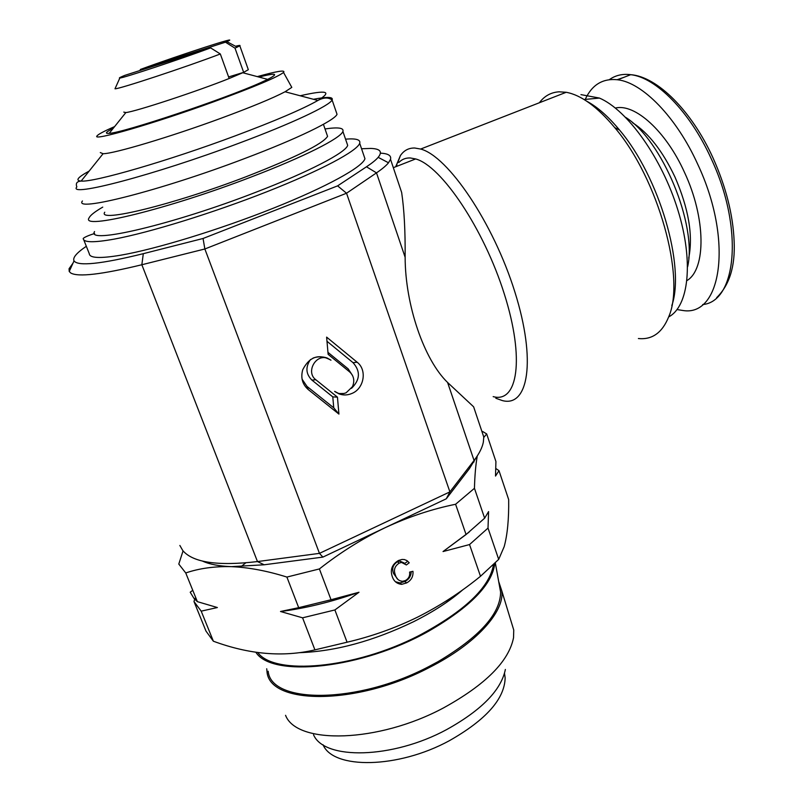 <?xml version="1.0" encoding="UTF-8"?>
<svg xmlns="http://www.w3.org/2000/svg" width="803" height="803" viewBox="0 0 803 803"><rect width="100%" height="100%" fill="white"/><g stroke="black" fill="none" stroke-linecap="round" stroke-linejoin="round"><path stroke-width="1.2" d="M94.603 233.482C88.501 235.44 84.706 237.086 83.231 238.431L83.221 238.491C83.412 242.586 93.78 242.787 114.317 239.093C149.268 232.649 213.217 212.895 267.128 191.646C321.14 170.377 357.154 151.014 359.704 143.295C360.788 139.662 356.07 138.277 345.551 139.15M83.753 239.836L89.294 253.728C89.625 258.144 100.074 258.636 120.661 255.213C155.662 249.221 219.47 229.688 273.13 208.278C326.891 186.848 362.595 166.974 364.953 158.723L363.809 155.37M268.182 671.258C271.073 704.06 357.445 704.161 428.712 666.641L437.976 661.692C479.521 637.01 500.399 613.823 500.6 592.132L499.486 585.949M498.653 581.372L501.835 591.018C504.575 611.896 475.818 644.076 429.354 667.504C356.291 706.008 268.162 705.104 266.957 670.977L266.716 668.758M446.117 601.035L448.716 600.855M510.949 620.88L513.749 630.044L513.539 637.692C508.891 661.311 485.584 684.688 443.617 707.845C378.263 742.976 296.719 744.813 285.557 715.312M505.368 669.461C501.202 690.078 481.639 710.113 446.689 729.566C392.456 759.026 324.191 760.25 313.541 734.765M504.515 673.346L505.147 677.883C504.625 698.931 486.046 719.869 449.409 740.677C398.007 768.772 333.135 769.525 323.047 744.742M494.819 563.405C492.199 584.594 470.177 607.168 428.732 631.138C362.173 668.869 271.916 678.204 255.866 652.257M677.059 309.577L682.881 310.49C721.495 317.115 733.631 240.288 697.656 164.113C676.387 117.057 642.45 82.568 617.678 79.778C602.812 78.172 592.002 84.716 585.236 99.401M248.127 69.108L248.328 69.69L243.66 72.36L229.166 78.503C197.658 91.171 135.687 111.567 125.84 112.571L123.762 112.099M113.123 128.45C105.775 132.114 104.47 133.75 109.208 133.338C122.829 132.987 225.543 98.649 260.714 82.629L267.68 79.387C279.243 73.454 276.322 72.671 258.907 77.048M325.014 128.962C338.113 127.015 344.075 127.848 342.901 131.441C340.813 138.136 303.905 156.946 251.018 177.072C167.436 209.312 79.919 230.431 89.113 217.834C90.297 215.284 94.844 211.711 102.744 207.114M346.725 142.573L347.679 145.383C345.762 152.54 309.125 171.792 256.448 192.027C173.217 224.479 85.67 244.855 94.553 231.555M326.791 134.091L327.574 136.359C322.826 143.908 295.805 157.298 246.521 176.55C173.548 204.665 96.842 223.244 104.751 212.213M336.246 112.008L337.029 114.307C334.731 120.43 297.491 138.678 244.343 158.663C160.329 190.652 72.842 212.695 82.438 200.981M290.847 85.67L291.8 87.386L285.075 91.763C272.829 98.177 251.399 107.04 220.785 118.342C170.166 136.982 113.715 153.815 103.075 153.714L100.295 152.58M257.301 76.616C277.085 71.126 285.828 69.741 283.529 72.461C277.587 77.118 254.41 86.865 213.979 101.69C154.126 123.501 91.612 141.559 96.982 135.968C98.056 134.372 103.928 131.25 114.598 126.603M179.862 545.458L182.793 550.577C192.961 562.552 217.854 566.215 257.472 561.568L319.453 553.367L204.855 248.98L141.85 264.749C101.77 274.496 78.072 277.246 70.744 273L69.229 271.474L69.058 268.744L73.013 263.113M86.333 246.29C76.586 252.885 72.481 257.753 74.027 260.875C77.931 266.476 101.027 264.077 143.305 253.678L203.059 238.481L337.611 185.864L366.479 166.793C372.03 163.119 375.934 159.968 378.173 157.338C382.73 151.717 380.251 148.746 370.745 148.425L361.551 148.746M668.668 316.924C688.693 306.505 693.953 261.898 677.883 210.055C661.973 158.241 627.484 110.061 599.439 98.066L580.96 94.624M671.82 305.602C685.431 266.827 659.484 176.931 619.474 129.976C608.353 116.545 597.482 106.98 586.873 101.288M638.395 338.525C652.217 339.95 662.345 332.653 668.779 316.633C685.742 278.219 658.49 178.898 614.767 127.647C597.332 106.829 581.151 95.045 566.205 92.285L559.079 91.813C550.988 92.335 544.424 95.979 539.365 102.754M495.832 398.258L502.307 400.567C528.244 407.683 536.595 360.878 514.843 291.911C493.383 222.973 448.034 156.103 420.662 149.047L414.689 148.013C408.697 147.903 403.939 150.422 400.416 155.581L395.688 166.763M351.483 388.351C360.145 379.879 360.667 371.307 353.029 362.655L326.982 341.275M351.885 393.47C364.15 388.632 367.312 369.922 357.134 362.213L326.62 337.119L328.126 354.334L349.646 371.909C353.942 375.975 354.876 380.903 352.457 386.695L346.153 392.767C341.968 394.434 338.123 393.972 334.63 391.362L338.956 393.861C343.232 395.437 347.548 395.307 351.885 393.47M327.955 352.346L348.201 368.898L352.507 375.463M493.172 396.622C517.564 403.518 525.011 359.132 504.324 294.018C483.918 228.945 441.279 165.719 415.643 158.944L410.333 157.97C405.766 157.779 401.962 159.265 398.9 162.437M395.959 175.496L401.651 192.469C404.18 209.392 405.344 230.993 405.134 257.271C405.214 305.19 424.165 359.895 447.602 382.479L473.629 406.82L474.443 409.249M463.11 589.522C449.951 601.025 433.379 611.776 413.394 621.793C373.244 641.095 335.403 651.384 299.85 652.658M493.484 564.73C489.509 587.645 464.505 611.334 418.483 635.815C354.163 668.929 274.375 675.714 257.763 652.528M495.812 468.5L498.984 470.648L508.67 499.586C508.941 518.919 507.456 534.597 504.194 546.622L498.693 559.38L480.495 576.273C461.233 592.022 440.335 605.613 417.791 617.025C395.367 628.016 371.799 636.408 347.077 642.209L314.917 649.868C283.148 657.366 249.301 654.475 213.377 641.216L205.969 631.078L193.995 601.557L194.868 598.406M480.495 576.273L469.534 544.564L443.035 551.551L466.071 534.537L455.592 504.264L474.453 488.304C474.774 475.667 475.687 465.067 477.183 456.495M314.917 649.868L302.58 617.818L280.508 611.495L298.686 607.68L286.902 577.066L319.393 568.936C340.482 552.344 362.494 538.542 385.45 527.541C408.757 516.771 432.144 509.012 455.592 504.264M319.393 568.936L331.037 599.751L358.991 592.253L334.891 609.949L347.077 642.209M395.377 575.008C396.441 578.863 398.84 580.96 402.554 581.312L405.405 580.549C408.737 578.642 410.132 575.821 409.6 572.097L412.953 571.304C413.394 576.514 411.277 580.378 406.599 582.928L401.721 584.333C396.973 583.881 393.821 581.282 392.255 576.534C389.977 569.718 392.035 564.379 398.439 560.514L402.102 559.43L404.491 559.571L407.161 560.745L409.229 562.793L406.368 564.951L401.54 562.431L399.201 563.124C394.664 566.085 393.39 570.05 395.377 575.008L393.641 573.613L397.806 579.314M473.419 461.605L474.061 461.725M498.984 470.648L495.511 476.059L495.923 461.514L486.678 433.931L482.673 431.512M483.777 437.434L486.678 433.931M474.453 488.304L484.641 518.186L488.585 511.581L488.013 528.083L498.693 559.38M183.054 550.898L178.788 564.057L185.744 572.961C199.134 568.373 214.341 566.266 231.364 566.647C248.579 567.38 267.088 570.853 286.902 577.066M185.744 572.961L197.357 601.648L217.372 607.54L201.202 611.153L213.377 641.216M192.76 590.305L190.211 592.223L193.965 598.355L197.357 601.648M466.071 534.537L484.641 518.186M488.013 528.083L469.534 544.564M241 566.677L245.728 562.863M201.202 611.153L193.995 601.557M298.686 607.68L331.037 599.751M334.891 609.949L302.58 617.818M476.159 457.61L469.353 468.721L446.287 498.793L322.886 557.101L264.167 564.78L231.364 566.647C219.169 566.175 209.523 564.318 202.406 561.056M358.991 592.253C331.217 602.019 305.05 608.433 280.508 611.495M473.198 461.996L473.81 462.167M469.163 532.088L443.035 551.551M411.236 571.706C411.006 576.183 408.878 579.455 404.842 581.513L406.599 582.928M404.842 581.513L399.964 582.918L395.457 581.723M406.499 560.333L409.229 562.793M407.462 561.438L404.842 563.415M403.989 562.883L399.784 561.086L397.455 561.769L399.201 563.124M397.455 561.769C392.928 564.72 391.663 568.675 393.641 573.613M396.953 164.836L395.779 166.733M380.441 153.152C388.13 153.524 391.483 155.571 390.519 159.305L388.501 162.778C386.253 165.589 382.248 168.951 376.497 172.866L346.535 193.232L204.855 248.98L203.059 238.481M322.886 557.101L319.453 553.367L449.901 491.878L346.535 193.232L337.611 185.864M446.287 498.793L449.901 491.878L474.061 460.47C479.17 453.775 482.272 447.672 483.346 442.152L483.767 437.023L480.626 427.648M308.232 389.555L338.926 414.087L337.451 397.154L315.83 379.749C305.702 372.431 315.408 353.993 327.162 358.178L330.977 360.196C318.871 353.43 309.456 356.632 302.721 369.781C300.553 377.761 302.39 384.356 308.232 389.555L307.007 386.414L333.747 407.804L332.793 396.883L311.905 380.1C305.782 373.937 305.321 367.061 310.52 359.493M313.09 358.068C317.496 356.452 322.144 356.412 327.032 357.957L330.977 360.196M302.089 379.187L307.007 386.414M332.793 396.883L337.451 397.154M333.747 407.804L338.926 414.087M344.015 393.48L338.796 393.56L334.63 391.362M210.637 47.899C179.992 59.302 123.12 78.142 119.838 78.021C118.483 78.152 120.169 77.259 124.897 75.341L210.637 47.899L220.323 53.972L229.166 78.503M220.323 53.972C185.894 67.101 118.523 89.334 114.99 88.792L115.351 87.999M228.594 76.947L243.66 72.36L235.008 48.16L225.452 42.188L140.374 69.459L140.023 70.503M235.5 46.253C239.174 45.319 240.609 45.169 239.826 45.811L235.008 48.16M140.374 69.459C178.969 55.206 244.483 34.017 226.807 41.605L225.452 42.188M687.639 266.757C697.305 224.95 662.204 140.063 625.647 117.368M688.723 258.084C693.24 235.65 688.663 208.639 674.982 177.051C662.666 151.074 648.523 132.967 632.573 122.718M687.007 280.558C706.078 269.206 706.058 218.366 684.497 172.384C665.888 130.949 634.741 103.206 615.389 108.054M702.705 304.548C736.522 301.687 744.04 228.223 711.107 158.462C689.897 111.567 655.78 77.309 630.696 74.679C622.486 73.655 615.379 75.311 609.377 79.638M624.001 77.299L617.176 79.708M313.441 99.281C327.293 96.631 333.516 96.862 332.121 99.984C329.642 105.635 292.121 123.411 238.762 143.285C154.387 175.054 66.92 197.859 76.857 186.888C75.472 183.325 76.897 181.388 81.143 181.066C75.03 180.635 77.7 177.312 89.143 171.089M300.161 95.768C326.811 89.705 332.723 91.281 317.898 100.465C302.831 109.047 275.198 120.872 234.998 135.948C168.309 160.871 93.78 182.442 81.143 181.066L103.075 153.714M353.029 362.655L357.134 362.213M348.201 368.898L349.646 371.909M405.134 257.271L376.497 172.866L366.479 166.793M469.353 468.721L474.061 460.47L447.602 382.479M264.167 564.78L257.472 561.568L141.85 264.749L143.305 253.678M311.905 380.1L315.83 379.749M359.704 143.295L364.953 158.723M513.749 630.044L501.835 591.018M505.147 677.883L504.505 673.386M500.6 592.132L495.321 562.903M716.667 297.642C729.485 285.105 735.307 266.295 734.133 241.211C733.029 214.672 725.972 186.878 712.974 157.82C691.795 111.095 657.356 76.596 630.696 74.679L617.678 79.778M242.817 72.752L267.68 79.387M342.901 131.441L347.679 145.383M323.418 124.324L327.574 136.359M285.075 91.763L317.898 100.465C323.649 97.384 328.387 97.223 332.121 99.984L337.029 114.307M283.529 72.461L291.8 87.386M599.439 98.066L584.092 99.512M619.474 129.976L614.767 127.647M566.205 92.285L420.662 149.047M415.643 158.944L393.329 167.686M69.72 270.38L69.058 268.744M196.073 598.476L193.965 598.355M495.602 474.292L496.384 474.412M401.721 584.333L399.964 582.918M401.54 562.431L399.784 561.086M397.666 162.919L400.416 155.581M401.651 192.469L390.519 159.305M483.767 437.023L473.629 406.82M378.173 157.338L388.501 162.778M74.027 260.875L69.229 271.474M119.838 78.021L114.99 88.792M125.84 112.571L109.208 133.338M239.826 45.811L248.328 69.69M226.807 41.605L237.236 47.176"/></g></svg>
